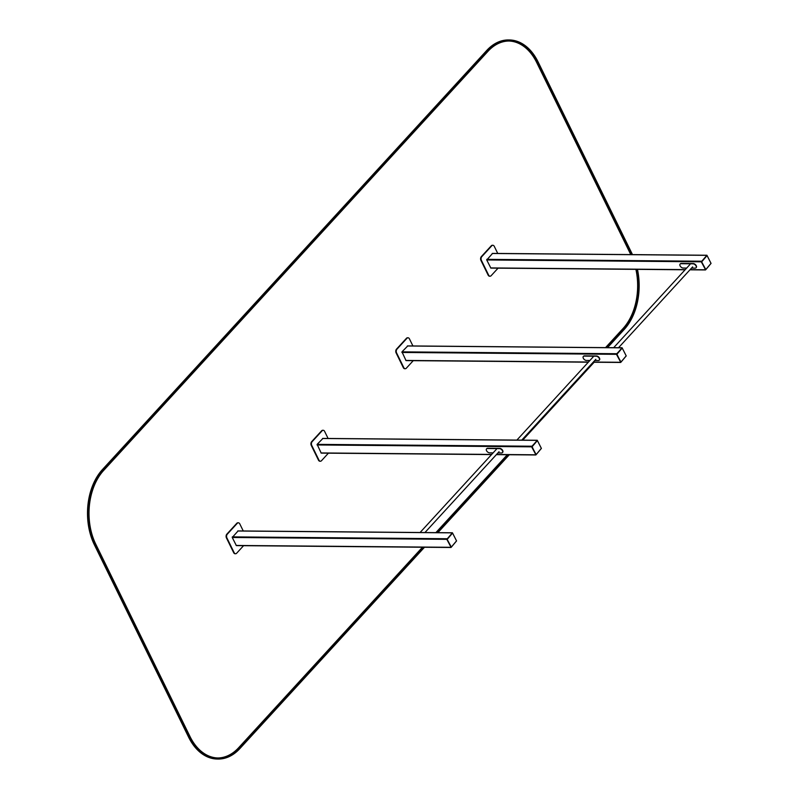 <?xml version="1.0" encoding="UTF-8"?>
<svg xmlns="http://www.w3.org/2000/svg" width="799" height="799" viewBox="0 0 799 799"><rect width="100%" height="100%" fill="white"/><g stroke="black" fill="none" stroke-linecap="round" stroke-linejoin="round"><path stroke-width="1.2" d="M497.747 253.443L494.281 246.362A2.687 1.808 90.5 0 0 492.843 245.273A2.687 1.808 90.5 0 0 491.755 245.792L481.807 256.639A2.687 1.808 90.5 0 0 481.407 260.394L488.628 275.126A2.687 1.808 90.5 0 0 490.067 276.224A2.687 1.808 90.5 0 0 491.145 275.695L498.067 268.164M492.603 245.293A2.687 1.808 90.5 0 0 492.364 245.263A2.687 1.808 90.5 0 0 491.275 245.792L481.338 256.629A2.687 1.808 90.5 0 0 480.928 260.394L488.149 275.126A2.687 1.808 90.5 0 0 489.587 276.214A2.687 1.808 90.5 0 0 489.827 276.194M705.607 269.872L711.06 263.4L706.925 255.251L701.302 261.812L705.607 269.872M492.524 253.483L486.731 259.955L490.866 268.094L685.182 269.692M705.807 269.573L711.02 263.36L707.055 255.56L701.662 261.862L705.807 269.573M706.975 255.57L701.502 261.852L705.547 269.643M696.139 267.655A2.687 1.598 -137.5 0 0 696.269 267.535A2.687 1.598 -137.5 0 0 695.889 265.108A2.687 1.598 -137.5 0 0 693.232 263.55L681.267 263.45A2.687 1.598 -137.5 0 0 680.349 263.8A2.687 1.598 -137.5 0 0 680.249 263.94M691.525 268.104L695.12 268.144A2.687 1.598 -137.5 0 0 696.039 267.795A2.687 1.598 -137.5 0 0 695.659 265.368A2.687 1.598 -137.5 0 0 692.993 263.81L681.038 263.7A2.687 1.598 -137.5 0 0 680.119 264.05A2.687 1.598 -137.5 0 0 680.498 266.476A2.687 1.598 -137.5 0 0 683.155 268.035L686.681 268.065M599.36 360.059A2.687 1.598 -137.5 0 0 599.48 359.94A2.687 1.598 -137.5 0 0 599.11 357.513A2.687 1.598 -137.5 0 0 596.444 355.954L584.488 355.855A2.687 1.598 -137.5 0 0 583.56 356.204A2.687 1.598 -137.5 0 0 583.46 356.344M594.746 360.509L598.331 360.549A2.687 1.598 -137.5 0 0 599.25 360.199A2.687 1.598 -137.5 0 0 598.87 357.772A2.687 1.598 -137.5 0 0 596.204 356.214L584.249 356.104A2.687 1.598 -137.5 0 0 583.33 356.454A2.687 1.598 -137.5 0 0 583.709 358.881A2.687 1.598 -137.5 0 0 586.376 360.439L589.892 360.469M502.571 452.464A2.687 1.598 -137.5 0 0 502.701 452.344A2.687 1.598 -137.5 0 0 502.321 449.917A2.687 1.598 -137.5 0 0 499.655 448.359L487.7 448.259A2.687 1.598 -137.5 0 0 486.781 448.609A2.687 1.598 -137.5 0 0 486.671 448.748M497.957 452.913L501.542 452.953A2.687 1.598 -137.5 0 0 502.461 452.604A2.687 1.598 -137.5 0 0 502.082 450.177A2.687 1.598 -137.5 0 0 499.425 448.619L487.46 448.509A2.687 1.598 -137.5 0 0 486.541 448.858A2.687 1.598 -137.5 0 0 486.921 451.285A2.687 1.598 -137.5 0 0 489.587 452.843L493.103 452.873M412.913 345.947L409.448 338.876A2.687 1.808 90.5 0 0 408.009 337.777A2.687 1.808 90.5 0 0 406.931 338.297L396.983 349.143A2.687 1.808 90.5 0 0 396.584 352.908L403.795 367.64A2.687 1.808 90.5 0 0 405.233 368.729A2.687 1.808 90.5 0 0 406.321 368.209L413.233 360.669M407.77 337.797A2.687 1.808 90.5 0 0 407.53 337.767A2.687 1.808 90.5 0 0 406.451 338.297L396.504 349.143A2.687 1.808 90.5 0 0 396.104 352.898L403.315 367.63A2.687 1.808 90.5 0 0 404.753 368.729A2.687 1.808 90.5 0 0 404.993 368.709M620.783 362.376L626.226 355.915L622.091 347.765L616.468 354.317L620.783 362.376M407.7 345.987L401.967 351.86L406.042 360.609L588.394 362.097M620.973 362.077L626.186 355.865L622.221 348.064L616.838 354.366L620.973 362.077M622.141 348.084L616.738 353.767L620.723 362.147M328.089 438.461L324.624 431.38A2.687 1.808 90.5 0 0 323.176 430.281A2.687 1.808 90.5 0 0 322.097 430.811L312.149 441.657A2.687 1.808 90.5 0 0 311.75 445.413L318.961 460.144A2.687 1.808 90.5 0 0 320.399 461.243A2.687 1.808 90.5 0 0 321.488 460.713L328.399 453.173M322.936 430.301A2.687 1.808 90.5 0 0 322.706 430.281A2.687 1.808 90.5 0 0 321.617 430.801L311.67 441.647A2.687 1.808 90.5 0 0 311.27 445.413L318.481 460.144A2.687 1.808 90.5 0 0 319.93 461.233A2.687 1.808 90.5 0 0 320.159 461.213M535.949 454.891L541.392 448.419L537.258 440.269L531.645 446.831L535.949 454.891M322.866 438.501L317.133 444.364L321.208 453.113L491.615 454.501M536.139 454.591L541.352 448.369L537.387 440.579L532.004 446.871L536.139 454.591M537.308 440.589L531.904 446.271L535.889 454.651M243.256 530.965L239.79 523.884A2.687 1.808 90.5 0 0 238.352 522.796A2.687 1.808 90.5 0 0 237.263 523.315L227.316 534.161A2.687 1.808 90.5 0 0 226.916 537.927L234.137 552.648A2.687 1.808 90.5 0 0 235.575 553.747A2.687 1.808 90.5 0 0 236.654 553.228L243.565 545.687M238.112 522.816A2.687 1.808 90.5 0 0 237.872 522.786A2.687 1.808 90.5 0 0 236.784 523.315L226.836 534.161A2.687 1.808 90.5 0 0 226.437 537.917L233.658 552.648A2.687 1.808 90.5 0 0 235.096 553.747A2.687 1.808 90.5 0 0 235.335 553.717M451.115 547.395L456.569 540.923L452.434 532.783L446.811 539.335L451.115 547.395M238.032 531.005L232.239 537.477L236.374 545.617L450.776 547.395M451.315 547.095L456.529 540.883L452.554 533.083L447.17 539.385L451.315 547.095M452.474 533.103L447.011 539.385L451.055 547.165M424.489 547.255L239.88 748.573A53.803 36.135 -89.5 0 1 218.187 759.05A53.803 36.135 -89.5 0 1 189.403 737.157L95.181 544.808A53.803 36.135 -89.5 0 1 103.211 469.592L487.58 50.437A53.803 36.135 -89.5 0 1 509.263 39.96A53.803 36.135 -89.5 0 1 538.057 61.853L632.279 254.192A53.803 36.135 -89.5 0 1 632.478 254.611M637.452 269.363A53.803 36.135 -89.5 0 1 624.249 329.418L607.54 347.635M594.156 362.237L522.706 440.149M509.323 454.741L437.882 532.653M218.187 759.05L217.398 759.04A53.803 36.135 -89.5 0 1 188.604 737.147L94.382 544.808A53.803 36.135 -89.5 0 1 102.412 469.582L486.781 50.427A53.803 36.135 -89.5 0 1 508.474 39.95L509.263 39.96M631.58 254.601L537.467 62.492A52.724 35.416 90.5 0 0 509.253 41.029A52.724 35.416 90.5 0 0 487.999 51.296L103.63 470.461A52.724 35.416 90.5 0 0 95.76 544.169L189.992 736.518A52.724 35.416 90.5 0 0 218.197 757.971A52.724 35.416 90.5 0 0 239.45 747.704L423.28 547.245M630.781 254.591L536.668 62.482A52.724 35.416 90.5 0 0 508.863 41.029M217.797 757.971A52.724 35.416 90.5 0 0 238.661 747.704L422.481 547.235M436.673 532.643L508.114 454.731M606.331 347.625L623.829 328.549A52.724 35.416 90.5 0 0 636.693 269.363M435.874 532.633L507.315 454.731M605.532 347.625L623.03 328.539A52.724 35.416 90.5 0 0 635.894 269.353M690.036 269.742L705.267 269.872M492.184 253.483L706.745 255.34M486.801 259.345L701.372 261.213M486.731 259.955L701.302 261.812M490.636 267.925L685.262 269.613M690.116 269.653L705.207 269.782M593.248 362.147L620.433 362.376M407.35 345.987L621.922 347.845M401.967 351.86L616.538 353.717M401.907 352.459L616.468 354.317M405.812 360.429L588.473 362.017M593.327 362.057L620.374 362.287M496.459 454.551L535.61 454.891M322.516 438.501L537.088 440.359M317.133 444.364L531.705 446.222M317.073 444.963L531.645 446.831M320.978 452.943L491.695 454.421M496.539 454.461L535.55 454.801M237.693 531.005L452.254 532.863M232.309 536.878L446.871 538.736M232.239 537.477L446.811 539.335M236.144 545.447L450.716 547.305M189.403 737.157L188.604 737.147M95.181 544.808L94.382 544.808M103.211 469.592L102.412 469.582M487.58 50.437L486.781 50.427M537.467 62.492L536.668 62.482M239.45 747.704L238.661 747.704M623.829 328.549L623.03 328.539M492.354 253.393L706.925 255.251M490.866 268.094L685.103 269.782M689.956 269.822L705.437 269.952M689.966 264.479L613.662 347.695M692.623 266.906L618.516 347.735M593.188 356.883L516.873 440.099M595.844 359.31L521.727 440.139M496.399 449.288L420.084 532.504M499.055 451.715L424.938 532.543M407.52 345.907L622.091 347.765M406.042 360.609L588.324 362.187M593.168 362.227L620.603 362.466M322.696 438.411L537.258 440.269M321.208 453.113L491.535 454.591M496.389 454.631L535.779 454.971M237.862 530.926L452.434 532.783M236.374 545.617L450.946 547.485"/></g></svg>
